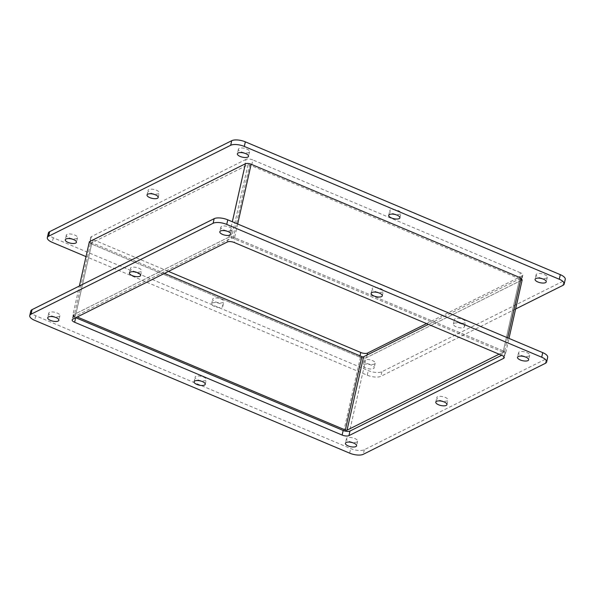<?xml version="1.0" encoding="UTF-8"?>
<svg xmlns="http://www.w3.org/2000/svg" width="595" height="595" viewBox="0 0 595 595"><rect width="100%" height="100%" fill="white"/><g stroke="black" fill="none" stroke-linecap="round" stroke-linejoin="round"><path stroke-width="0.45" stroke-dasharray="2.98 2.23" d="M507.624 337.826L504.553 351.466L234.601 237.643A4.284 1.644 -167.3 0 0 228.867 237.16L72.828 315.112L79.388 286.002M89.369 241.719L91.927 242.797L75.386 316.19L91.927 242.797L247.966 164.837A1.272 0.483 12.7 0 1 249.662 164.979L519.614 278.81L503.072 352.203L519.614 278.81L521.094 278.073M72.828 315.112L75.386 316.19L231.425 238.231A1.272 0.483 12.7 0 1 233.128 238.379L503.072 352.203L499.101 354.189M504.553 351.466L503.072 352.203L505.631 353.281L508.985 338.399M521.346 279.538L521.153 280.394A5.087 1.949 -167.3 0 0 521.793 279.724M521.041 278.304A5.087 1.949 -167.3 0 0 519.331 277.329L520.365 272.741A5.087 1.949 12.7 0 1 522.834 275.106A5.087 1.949 12.7 0 1 522.187 275.805L521.518 278.78M426.533 323.591L522.187 275.805M521.153 280.394L366.527 357.647L367.122 354.992M251.826 164.532A5.087 1.949 -167.3 0 0 245.014 163.96L246.047 159.371A5.087 1.949 12.7 0 1 252.86 159.943L251.826 164.532M520.365 272.741L252.86 159.943M90.767 237.323L89.733 241.912A5.087 1.949 -167.3 0 0 92.21 244.277L93.244 239.688A5.087 1.949 12.7 0 1 90.767 237.323A5.087 1.949 12.7 0 1 91.422 236.624L90.388 241.213M246.047 159.371L91.422 236.624M359.997 355.832L359.715 357.074A5.087 1.949 -167.3 0 0 366.527 357.647M359.715 357.074L92.21 244.277M93.244 239.688L168.467 271.409M148.78 189.582A5.727 2.194 -167.3 0 0 148.051 190.37A5.727 2.194 -167.3 0 0 153.153 193.769A5.727 2.194 -167.3 0 0 159.222 192.892A5.727 2.194 -167.3 0 0 155.317 189.82A5.727 2.194 -167.3 0 0 148.78 189.582M213.412 298.4A5.727 2.194 -167.3 0 0 212.683 299.188A5.727 2.194 -167.3 0 0 217.785 302.587A5.727 2.194 -167.3 0 0 223.854 301.71A5.727 2.194 -167.3 0 0 219.949 298.638A5.727 2.194 -167.3 0 0 213.412 298.4M212.378 302.989A5.727 2.194 12.7 0 1 218.915 303.219A5.727 2.194 12.7 0 1 222.82 306.291A5.727 2.194 12.7 0 1 216.751 307.176A5.727 2.194 12.7 0 1 211.649 303.777A5.727 2.194 12.7 0 1 212.378 302.989M455.123 318.756A5.727 2.194 -167.3 0 0 454.387 319.545A5.727 2.194 -167.3 0 0 459.496 322.936A5.727 2.194 -167.3 0 0 465.558 322.059A5.727 2.194 -167.3 0 0 461.661 318.987A5.727 2.194 -167.3 0 0 455.123 318.756M454.089 323.338A5.727 2.194 12.7 0 1 460.627 323.576A5.727 2.194 12.7 0 1 464.524 326.648A5.727 2.194 12.7 0 1 458.462 327.525A5.727 2.194 12.7 0 1 453.353 324.126A5.727 2.194 12.7 0 1 454.089 323.338M390.484 209.938A5.727 2.194 -167.3 0 0 389.755 210.727A5.727 2.194 -167.3 0 0 394.857 214.118A5.727 2.194 -167.3 0 0 400.926 213.241A5.727 2.194 -167.3 0 0 397.021 210.169A5.727 2.194 -167.3 0 0 390.484 209.938M48.359 233.054A10.182 3.897 -167.3 0 0 53.297 237.784L368.268 370.588A10.182 3.897 -167.3 0 0 381.886 371.734L563.948 280.781A10.182 3.897 -167.3 0 0 565.25 279.375M364.765 359.923A5.727 2.194 -167.3 0 0 364.028 360.711A5.727 2.194 -167.3 0 0 369.138 364.103A5.727 2.194 -167.3 0 0 375.2 363.225A5.727 2.194 -167.3 0 0 371.302 360.154A5.727 2.194 -167.3 0 0 364.765 359.923M536.846 273.945A5.727 2.194 -167.3 0 0 536.117 274.734A5.727 2.194 -167.3 0 0 541.219 278.133A5.727 2.194 -167.3 0 0 547.288 277.255A5.727 2.194 -167.3 0 0 543.384 274.183A5.727 2.194 -167.3 0 0 536.846 273.945M239.138 148.415A5.727 2.194 -167.3 0 0 238.402 149.204A5.727 2.194 -167.3 0 0 243.511 152.603A5.727 2.194 -167.3 0 0 249.58 151.718A5.727 2.194 -167.3 0 0 245.675 148.646A5.727 2.194 -167.3 0 0 239.138 148.415M67.049 234.393A5.727 2.194 -167.3 0 0 66.32 235.174A5.727 2.194 -167.3 0 0 71.422 238.573A5.727 2.194 -167.3 0 0 77.491 237.695A5.727 2.194 -167.3 0 0 73.587 234.623A5.727 2.194 -167.3 0 0 67.049 234.393M515.612 308.998L380.852 376.323A10.182 3.897 12.7 0 1 367.234 375.177L86.015 256.601M363.731 364.512A5.727 2.194 12.7 0 1 370.269 364.742A5.727 2.194 12.7 0 1 374.166 367.814A5.727 2.194 12.7 0 1 368.104 368.692A5.727 2.194 12.7 0 1 362.995 365.293A5.727 2.194 12.7 0 1 363.731 364.512M501.756 355.312L502.79 350.723A5.087 1.949 12.7 0 1 505.267 353.088A5.087 1.949 12.7 0 1 504.612 353.787L503.943 356.762M505.631 353.281L504.612 353.787M227.439 241.942L228.473 237.353A5.087 1.949 12.7 0 1 235.285 237.926L234.251 242.515M502.79 350.723L235.285 237.926M75.647 317.782L75.669 317.671A5.087 1.949 12.7 0 1 73.2 315.305A5.087 1.949 12.7 0 1 73.847 314.606L72.813 319.195M228.473 237.353L73.847 314.606M75.669 317.671L73.906 316.927L75.386 316.19L77.246 316.979M131.205 267.564A5.727 2.194 -167.3 0 0 130.476 268.352A5.727 2.194 -167.3 0 0 135.578 271.751A5.727 2.194 -167.3 0 0 141.647 270.874A5.727 2.194 -167.3 0 0 137.743 267.802A5.727 2.194 -167.3 0 0 131.205 267.564M195.837 376.382A5.727 2.194 -167.3 0 0 195.108 377.171A5.727 2.194 -167.3 0 0 200.21 380.569A5.727 2.194 -167.3 0 0 206.279 379.692A5.727 2.194 -167.3 0 0 202.374 376.62A5.727 2.194 -167.3 0 0 195.837 376.382M437.548 396.739A5.727 2.194 -167.3 0 0 436.812 397.527A5.727 2.194 -167.3 0 0 441.921 400.918A5.727 2.194 -167.3 0 0 447.983 400.041A5.727 2.194 -167.3 0 0 444.086 396.969A5.727 2.194 -167.3 0 0 437.548 396.739M372.909 287.921A5.727 2.194 -167.3 0 0 372.18 288.709A5.727 2.194 -167.3 0 0 377.282 292.1A5.727 2.194 -167.3 0 0 383.351 291.223A5.727 2.194 -167.3 0 0 379.454 288.151A5.727 2.194 -167.3 0 0 372.909 287.921M30.784 311.036A10.182 3.897 -167.3 0 0 35.73 315.767L350.693 448.571A10.182 3.897 -167.3 0 0 364.311 449.723L546.374 358.763A10.182 3.897 -167.3 0 0 547.675 357.364M347.19 437.905A5.727 2.194 -167.3 0 0 346.454 438.694A5.727 2.194 -167.3 0 0 351.563 442.085A5.727 2.194 -167.3 0 0 357.632 441.207A5.727 2.194 -167.3 0 0 353.728 438.136A5.727 2.194 -167.3 0 0 347.19 437.905M519.271 351.928A5.727 2.194 -167.3 0 0 518.543 352.716A5.727 2.194 -167.3 0 0 523.645 356.115A5.727 2.194 -167.3 0 0 529.714 355.237A5.727 2.194 -167.3 0 0 525.809 352.166A5.727 2.194 -167.3 0 0 519.271 351.928M221.563 226.397A5.727 2.194 -167.3 0 0 220.834 227.186A5.727 2.194 -167.3 0 0 225.936 230.585A5.727 2.194 -167.3 0 0 232.005 229.707A5.727 2.194 -167.3 0 0 228.101 226.628A5.727 2.194 -167.3 0 0 221.563 226.397M49.474 312.375A5.727 2.194 -167.3 0 0 48.745 313.163A5.727 2.194 -167.3 0 0 53.848 316.555A5.727 2.194 -167.3 0 0 59.917 315.677A5.727 2.194 -167.3 0 0 56.012 312.606A5.727 2.194 -167.3 0 0 49.474 312.375M522.172 279.888L366.133 357.84A4.284 1.644 12.7 0 1 360.399 357.357L90.447 243.534L73.906 316.927M360.399 357.357L343.858 430.758A4.284 1.644 -167.3 0 0 349.592 431.241L366.133 357.84M90.447 243.534L91.927 242.797L164.488 273.395M520.811 279.315L519.614 278.81L428.4 324.379M228.867 237.16L232.34 221.749M237.673 224.003L234.601 237.643M247.966 164.837L231.425 238.231M233.128 238.379L249.662 164.979M562.915 285.369L563.948 280.781M53.297 237.784L52.263 242.366M367.234 375.177L368.268 370.588M381.886 371.734L380.852 376.323M545.34 363.352L546.374 358.763M35.73 315.767L34.696 320.348M349.659 453.159L350.693 448.571M364.311 449.723L363.277 454.305M522.834 275.106L521.8 279.695M158.188 197.473L159.222 192.892M147.017 194.959L148.051 190.37M222.82 306.291L223.854 301.71M211.649 303.777L212.683 299.188M464.524 326.648L465.558 322.059M453.353 324.126L454.387 319.545M399.892 217.829L400.926 213.241M388.721 215.308L389.755 210.727M364.028 360.711L362.995 365.293M375.2 363.225L374.166 367.814M536.117 274.734L535.084 279.323M547.288 277.255L546.255 281.837M238.402 149.204L237.368 153.793M249.58 151.718L248.546 156.306M66.32 235.174L65.286 239.763M77.491 237.695L76.457 242.284M505.267 353.088L504.233 357.677M73.2 315.305L72.166 319.894M140.613 275.455L141.647 270.874M129.442 272.941L130.476 268.352M205.245 384.273L206.279 379.692M194.074 381.759L195.108 377.171M446.949 404.63L447.983 400.041M435.778 402.108L436.812 397.527M382.317 295.812L383.351 291.223M371.146 293.29L372.18 288.709M346.454 438.694L345.42 443.282M357.632 441.207L356.598 445.796M518.543 352.716L517.509 357.305M529.714 355.237L528.68 359.826M220.834 227.186L219.8 231.775M232.005 229.707L230.972 234.289M48.745 313.163L47.712 317.745M59.917 315.677L58.883 320.266"/><path stroke-width="0.89" d="M79.388 286.002L89.369 241.719L245.408 163.759A4.284 1.644 12.7 0 1 251.142 164.242L521.094 278.073L507.624 337.826M521.793 279.724A5.087 1.949 -167.3 0 0 521.8 279.695A5.087 1.949 -167.3 0 0 521.041 278.304M367.122 354.992L367.561 353.058L426.533 323.591M251.826 164.532L519.331 277.329M245.014 163.96L90.388 241.213A5.087 1.949 -167.3 0 0 89.733 241.912M367.561 353.058A5.087 1.949 12.7 0 1 360.749 352.485L359.997 355.832M168.467 271.409L360.749 352.485M147.746 194.171A5.727 2.194 12.7 0 1 154.284 194.401A5.727 2.194 12.7 0 1 158.188 197.473A5.727 2.194 12.7 0 1 152.119 198.358A5.727 2.194 12.7 0 1 147.017 194.959A5.727 2.194 12.7 0 1 147.746 194.171M389.45 214.52A5.727 2.194 12.7 0 1 395.987 214.758A5.727 2.194 12.7 0 1 399.892 217.829A5.727 2.194 12.7 0 1 393.823 218.707A5.727 2.194 12.7 0 1 388.721 215.308A5.727 2.194 12.7 0 1 389.45 214.52M86.015 256.601L52.263 242.366A10.182 3.897 12.7 0 1 47.325 237.636A10.182 3.897 12.7 0 1 48.626 236.237L230.689 145.277A10.182 3.897 12.7 0 1 244.307 146.429L559.27 279.233A10.182 3.897 12.7 0 1 564.216 283.964A10.182 3.897 12.7 0 1 562.915 285.369L515.612 308.998M564.216 283.964L565.25 279.375A10.182 3.897 -167.3 0 0 560.304 274.652L245.341 141.841A10.182 3.897 -167.3 0 0 231.723 140.695L49.66 231.648A10.182 3.897 -167.3 0 0 48.359 233.054L47.325 237.636M535.812 278.534A5.727 2.194 12.7 0 1 542.35 278.765A5.727 2.194 12.7 0 1 546.255 281.837A5.727 2.194 12.7 0 1 540.186 282.722A5.727 2.194 12.7 0 1 535.084 279.323A5.727 2.194 12.7 0 1 535.812 278.534M238.104 153.004A5.727 2.194 12.7 0 1 244.642 153.235A5.727 2.194 12.7 0 1 248.546 156.306A5.727 2.194 12.7 0 1 242.477 157.184A5.727 2.194 12.7 0 1 237.368 153.793A5.727 2.194 12.7 0 1 238.104 153.004M66.015 238.974A5.727 2.194 12.7 0 1 72.553 239.212A5.727 2.194 12.7 0 1 76.457 242.284A5.727 2.194 12.7 0 1 70.389 243.162A5.727 2.194 12.7 0 1 65.286 239.763A5.727 2.194 12.7 0 1 66.015 238.974M503.943 356.762L503.578 358.376A5.087 1.949 -167.3 0 0 504.233 357.677A5.087 1.949 -167.3 0 0 501.756 355.312L234.251 242.515A5.087 1.949 -167.3 0 0 227.439 241.942L72.813 319.195A5.087 1.949 -167.3 0 0 72.166 319.894A5.087 1.949 -167.3 0 0 74.635 322.259L75.647 317.782M503.578 358.376L348.953 435.629L349.986 431.04L501.652 355.267L349.592 431.241M349.986 431.04A5.087 1.949 12.7 0 1 343.174 430.468L342.14 435.057A5.087 1.949 -167.3 0 0 348.953 435.629M342.14 435.057L74.635 322.259M343.858 430.758L75.773 317.715L343.174 430.468M130.171 272.153A5.727 2.194 12.7 0 1 136.709 272.384A5.727 2.194 12.7 0 1 140.613 275.455A5.727 2.194 12.7 0 1 134.544 276.34A5.727 2.194 12.7 0 1 129.442 272.941A5.727 2.194 12.7 0 1 130.171 272.153M194.803 380.971A5.727 2.194 12.7 0 1 201.341 381.202A5.727 2.194 12.7 0 1 205.245 384.273A5.727 2.194 12.7 0 1 199.176 385.158A5.727 2.194 12.7 0 1 194.074 381.759A5.727 2.194 12.7 0 1 194.803 380.971M436.514 401.32A5.727 2.194 12.7 0 1 443.052 401.558A5.727 2.194 12.7 0 1 446.949 404.63A5.727 2.194 12.7 0 1 440.888 405.507A5.727 2.194 12.7 0 1 435.778 402.108A5.727 2.194 12.7 0 1 436.514 401.32M371.875 292.502A5.727 2.194 12.7 0 1 378.42 292.74A5.727 2.194 12.7 0 1 382.317 295.812A5.727 2.194 12.7 0 1 376.248 296.689A5.727 2.194 12.7 0 1 371.146 293.29A5.727 2.194 12.7 0 1 371.875 292.502M541.703 357.216A10.182 3.897 12.7 0 1 546.641 361.946A10.182 3.897 12.7 0 1 545.34 363.352L363.277 454.305A10.182 3.897 12.7 0 1 349.659 453.159L34.696 320.348A10.182 3.897 12.7 0 1 29.75 315.625A10.182 3.897 12.7 0 1 31.052 314.22L213.114 223.266A10.182 3.897 12.7 0 1 226.732 224.412L541.703 357.216L542.737 352.634L227.766 219.823A10.182 3.897 -167.3 0 0 214.148 218.677L32.085 309.631A10.182 3.897 -167.3 0 0 30.784 311.036L29.75 315.625M546.641 361.946L547.675 357.364A10.182 3.897 -167.3 0 0 542.737 352.634M346.156 442.494A5.727 2.194 12.7 0 1 352.694 442.725A5.727 2.194 12.7 0 1 356.598 445.796A5.727 2.194 12.7 0 1 350.529 446.674A5.727 2.194 12.7 0 1 345.42 443.282A5.727 2.194 12.7 0 1 346.156 442.494M518.238 356.517A5.727 2.194 12.7 0 1 524.775 356.747A5.727 2.194 12.7 0 1 528.68 359.826A5.727 2.194 12.7 0 1 522.611 360.704A5.727 2.194 12.7 0 1 517.509 357.305A5.727 2.194 12.7 0 1 518.238 356.517M220.529 230.986A5.727 2.194 12.7 0 1 227.067 231.217A5.727 2.194 12.7 0 1 230.972 234.289A5.727 2.194 12.7 0 1 224.903 235.166A5.727 2.194 12.7 0 1 219.8 231.775A5.727 2.194 12.7 0 1 220.529 230.986M48.44 316.957A5.727 2.194 12.7 0 1 54.978 317.195A5.727 2.194 12.7 0 1 58.883 320.266A5.727 2.194 12.7 0 1 52.814 321.144A5.727 2.194 12.7 0 1 47.712 317.745A5.727 2.194 12.7 0 1 48.44 316.957M77.246 316.979L345.338 430.021A1.272 0.483 -167.3 0 0 347.034 430.163L499.101 354.189M164.488 273.395L361.872 356.621A1.272 0.483 -167.3 0 0 363.575 356.769L428.4 324.379M508.985 338.399L522.172 279.888L520.811 279.315M232.34 221.749L245.408 163.759M251.142 164.242L237.673 224.003M521.518 278.78L521.346 279.538M560.304 274.652L559.27 279.233M244.307 146.429L245.341 141.841M231.723 140.695L230.689 145.277M48.626 236.237L49.66 231.648M226.732 224.412L227.766 219.823M214.148 218.677L213.114 223.266M31.052 314.22L32.085 309.631M345.338 430.021L361.872 356.621M363.575 356.769L347.034 430.163"/></g></svg>
